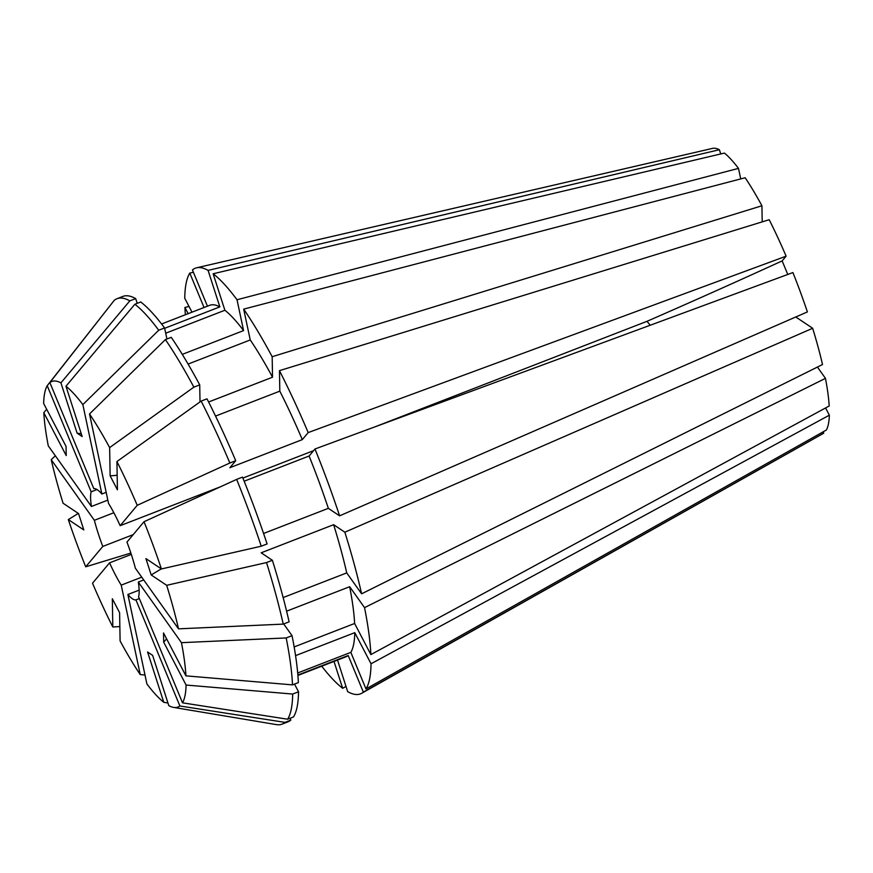 <?xml version="1.0" encoding="UTF-8"?>
<svg xmlns="http://www.w3.org/2000/svg" width="873" height="873" viewBox="0 0 873 873"><rect width="100%" height="100%" fill="white"/><g stroke="black" fill="none" stroke-linecap="round" stroke-linejoin="round"><path stroke-width="1.31" d="M236.648 479.397L242.508 477.116A228.169 46.258 68.8 0 1 267.105 543.934L261.245 546.203A228.169 46.258 68.8 0 0 236.648 479.397L144.023 521.716L126.956 542.089A59.517 12.069 68.8 0 1 135.38 568.236L178.518 628.844L283.245 624.119L289.105 621.849A228.169 46.258 68.8 0 0 272.376 560.291L266.516 562.561A228.169 46.258 68.8 0 1 283.245 624.119M143.718 579.956L138.316 582.051A59.517 12.069 68.8 0 1 138.578 596.739L182.522 702.83L287.632 719.221L293.492 716.951A228.169 46.258 68.8 0 0 298.533 691.787L292.673 694.057A228.169 46.258 68.8 0 1 287.632 719.221M139.331 598.572L135.937 599.882A59.517 12.069 68.8 0 1 127.884 594.502L146.893 683.93A174.6 35.4 68.8 0 0 163.786 702.307L147.581 651.989L152.622 655.361L168.816 705.668A174.6 35.4 68.8 0 0 173.618 707.403L276.348 724.601A228.169 46.258 68.8 0 0 282.099 724.132L287.959 721.851A228.169 46.258 68.8 0 0 290.851 720.094L290.098 718.261M139.134 590.137L127.884 594.502M141.742 577.173L121.216 585.139A59.517 12.069 68.8 0 1 109.572 562.845L92.516 583.219A174.6 35.4 68.8 0 0 112.813 626.989L112.322 598.736L119.601 612.682L120.103 640.935A174.6 35.4 68.8 0 0 140.226 674.567L145.005 675.004M131.31 554.41L109.572 562.845M795.772 316.986L812.665 328.281A152.993 31.024 68.8 0 1 822.519 364.532L361.608 593.804A228.29 46.28 68.8 0 0 344.857 532.203L333.628 524.695A188.492 38.216 68.8 0 1 346.734 572.906L361.608 593.804M286.606 611.187L349.669 586.721L364.543 607.63L825.465 378.358L817.423 367.064M825.465 378.358A152.993 31.024 68.8 0 1 829.186 406L370.872 654.586L354.624 623.475L294.146 646.937M279.458 370.654L279.818 391.148A188.492 38.216 68.8 0 1 302.298 439.621L308.191 432.593A228.29 46.28 68.8 0 0 279.458 370.654L769.2 219.712A152.993 31.024 68.8 0 1 786.115 256.171L782.153 260.896L787.773 274.46M244.156 481.209L309.097 456.022L314.978 448.995L792.913 272.562A152.993 31.024 68.8 0 1 807.394 311.923L339.597 515.845L328.357 508.337L263.581 533.468M762.205 221.862L761.922 205.766L272.169 356.708L272.529 377.201L208.614 401.995M237.019 299.755A228.29 46.28 68.8 0 0 213.132 273.762L724.426 153.081A152.993 31.024 68.8 0 1 738.482 168.38L237.019 299.755L243.578 330.594L182.282 354.373M740.73 178.91L738.482 168.38M188.088 364.074L250.245 339.957L243.687 309.129L745.16 177.754A152.993 31.024 68.8 0 1 761.922 205.766M720.749 153.954L719.385 149.719L208.09 270.39L219.843 306.881L164.659 328.292M207.436 306.183L192.431 269.953A228.29 46.28 68.8 0 1 196.621 267.793L712.488 148.399A152.993 31.024 68.8 0 1 719.385 149.719M133.187 534.647L102.785 546.443A59.517 12.069 68.8 0 1 94.36 520.297L51.223 459.689L55.348 455.793M113.85 512.746L94.36 520.297M107.826 500.12L91.425 506.482A59.517 12.069 68.8 0 1 91.163 491.794L47.218 385.702L111.777 303.498M96.99 489.535L91.163 491.794M117.058 298.686L122.918 296.405A228.169 46.258 68.8 0 1 135.675 298.61L129.815 300.879A228.169 46.258 68.8 0 0 117.058 298.686A228.169 46.258 68.8 0 0 114.167 300.443L49.859 382.549L93.804 488.64A59.517 12.069 68.8 0 1 101.857 494.02L106.179 492.35M165.401 339.597L171.25 337.327A228.169 46.258 68.8 0 1 199.721 384.884L193.861 387.154A228.169 46.258 68.8 0 0 165.401 339.597L89.515 413.966L108.525 503.394A59.517 12.069 68.8 0 1 120.168 525.688L137.225 505.314L229.861 462.996L235.721 460.726L229.85 467.721L302.298 439.621M650.21 325.247L647.024 321.308L374.659 426.962M313.593 450.654L242.89 478.077M220.596 486.73L120.168 525.688M189.005 306.434L184.912 307.46L188.153 313.669M185.382 314.738A228.29 46.28 68.8 0 1 184.912 307.46M196.621 267.793A228.29 46.28 68.8 0 1 208.09 270.39M364.543 607.63A228.29 46.28 68.8 0 1 370.872 654.586M243.687 309.129A228.29 46.28 68.8 0 1 272.169 356.708M314.978 448.995A228.29 46.28 68.8 0 1 339.597 515.845M138.316 582.051L181.453 642.67A174.6 35.4 68.8 0 1 185.927 675.855L163.524 632.958L163.688 642.146A992.034 850.662 179 0 1 166.601 638.85M292.673 694.057L186.091 685.043A174.6 35.4 68.8 0 1 182.522 702.83M186.091 685.043L163.688 642.146M46.673 409.273L43.814 412.678L66.217 455.575L66.053 446.387L43.65 403.49A174.6 35.4 68.8 0 1 47.218 385.702M91.425 506.482L48.288 445.863A174.6 35.4 68.8 0 1 43.814 412.678M129.815 300.879L60.924 382.865L77.119 433.172A992.034 933.204 123.8 0 0 81.254 433.739M49.859 382.549A174.6 35.4 68.8 0 1 60.924 382.865M78.308 513.411L68.323 519.577L83.819 529.922L78.548 513.575L63.063 503.219A174.6 35.4 68.8 0 1 51.223 459.689M102.785 546.443L85.718 566.817L130.863 553.056M85.718 566.817A174.6 35.4 68.8 0 1 68.323 519.577M181.453 642.67L286.191 637.945A228.169 46.258 68.8 0 1 292.51 684.879L185.927 675.855M193.861 387.154L109.638 447.598L110.14 475.85A992.034 469.085 152.4 0 0 117.168 475.283M89.515 413.966A174.6 35.4 68.8 0 1 109.638 447.598M261.245 546.203L161.418 568.956L145.922 558.6L151.193 574.958A992.034 269.822 162.2 0 1 161.319 568.89M144.023 521.716A174.6 35.4 68.8 0 1 161.418 568.956M286.191 637.945L292.051 635.675A228.169 46.258 68.8 0 1 298.37 682.599L292.51 684.879M137.203 303.335L135.675 298.61M292.051 635.675L283.703 623.944M200.015 401.907L199.721 384.884M161.57 323.981L209.727 305.299A188.492 38.216 68.8 0 1 219.843 306.881M349.669 586.721A188.492 38.216 68.8 0 1 354.624 623.475M250.245 339.957A188.492 38.216 68.8 0 1 272.529 377.201M309.097 456.022A188.492 38.216 68.8 0 1 328.357 508.337M297.879 675.036L348.196 655.514L363.354 692.103L823.741 433.15A152.993 31.024 68.8 0 1 823.108 433.565L361.673 693.282A228.29 46.28 68.8 0 1 347.683 691.656L337.513 660.064M363.354 692.103A228.29 46.28 68.8 0 1 361.673 693.282M825.574 407.964L829.35 415.188A152.993 31.024 68.8 0 1 826.382 430.007L365.983 688.95A228.29 46.28 68.8 0 0 371.036 663.775L354.787 632.663A188.492 38.216 68.8 0 1 350.837 652.36L365.983 688.95M823.741 433.15L823.184 431.808M135.937 599.882L179.882 705.984A174.6 35.4 68.8 0 1 173.618 707.403M179.882 705.984L284.991 722.375A228.169 46.258 68.8 0 1 282.099 724.132M284.991 722.375L290.851 720.094M348.196 655.514A188.492 38.216 68.8 0 1 346.057 656.758L297.911 675.429M192.005 312.174L184.749 298.282A228.29 46.28 68.8 0 1 189.801 273.107L193.391 272.267M829.35 415.188L371.036 663.775M308.191 432.593L786.115 256.171M812.665 328.281L344.857 532.203M346.003 686.429L342.653 688.295A228.29 46.28 68.8 0 1 321.722 666.197M166.939 338.997L164.582 327.953A228.169 46.258 68.8 0 0 140.717 301.982L134.857 304.251L65.966 386.226A174.6 35.4 68.8 0 1 82.848 404.603L101.857 494.02M65.966 386.226L82.16 436.533L77.119 433.172M235.721 460.726A228.169 46.258 68.8 0 0 206.999 398.819L201.139 401.1L116.927 461.544A174.6 35.4 68.8 0 1 137.225 505.314M116.927 461.544L117.418 489.797L110.14 475.85M266.516 562.561L166.678 585.314A174.6 35.4 68.8 0 1 178.518 628.844M166.678 585.314L151.193 574.958M121.216 585.139L140.226 674.567M134.857 304.251A228.169 46.258 68.8 0 1 158.722 330.223L82.848 404.603M201.139 401.1A228.169 46.258 68.8 0 1 229.861 462.996M167.954 702.983L163.786 702.307M119.852 626.552L112.813 626.989M164.582 327.953L158.722 330.223M294.517 684.094L298.533 691.787M333.628 524.695L261.169 552.805L272.376 560.291M213.132 273.762L224.885 310.253A188.492 38.216 68.8 0 1 243.578 330.594M224.885 310.253L165.706 333.202M354.787 632.663L295.565 655.634M297.704 672.974L350.837 652.36M279.818 391.148L215.555 416.083M283.147 597.569L346.734 572.906M204.042 307.503L189.801 273.107M342.653 688.295L333.999 661.428M782.153 260.896A992.034 107.848 -22.5 0 1 647.024 321.308"/></g></svg>
